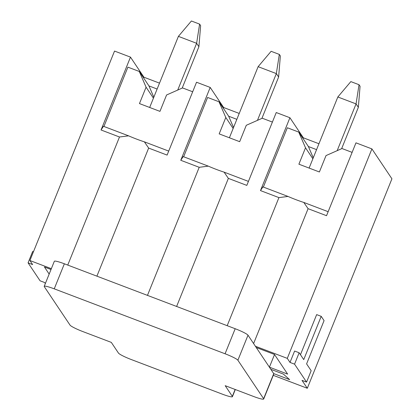 <?xml version="1.0" encoding="UTF-8"?>
<svg xmlns="http://www.w3.org/2000/svg" width="420" height="420" viewBox="0 0 420 420"><rect width="100%" height="100%" fill="white"/><g stroke="black" fill="none" stroke-linecap="round" stroke-linejoin="round"><path stroke-width="0.63" d="M33.448 251.764L32.671 251.47L28.072 262.852L40.079 280.802L44.636 282.529L45.329 283.568M28.072 262.852L32.623 264.584L29.909 260.526L51.345 268.674M299.156 352.769L294.556 364.156L306.569 382.1L311.168 370.718L306.595 363.883L324.072 320.623L321.211 316.349L303.733 359.609L299.156 352.769L294.604 351.041L290.005 362.423L287.285 358.365L371.91 148.906L391.928 178.815L307.304 388.274L273.262 375.333M321.211 316.349L316.654 314.617L300.457 354.711M306.569 382.1L302.012 380.368L307.304 388.274M96.899 276.161L148.649 148.076L167.097 155.09L196.534 82.236L210.2 87.433L223.64 107.515L239.227 113.442M199.211 167.302L180.763 160.288L183.172 156.587L208.304 166.142L199.211 167.302L147.462 295.381M180.763 160.288L210.2 87.433M101.042 129.985L103.457 126.284L128.583 135.839L119.495 136.994L101.042 129.985L130.478 57.125L143.918 77.212L159.506 83.134M148.649 148.076L144.38 141.839L168.714 151.09M153.825 97.198L148.953 85.916L139.288 71.474L146.076 87.187L139.456 103.583L159.952 111.373L166.577 94.983L182.564 87.927L192.68 91.77M153.431 98.175L146.076 87.187M139.288 71.474L127.901 67.148L103.934 126.467M144.38 141.839A22.097 2.62 22 0 1 128.583 135.839M119.495 136.994L67.746 265.078M157.127 89.024L148.953 85.916M143.619 77.952L143.918 77.212M51.014 269.504L44.431 266.999L49.166 274.076M176.615 306.464L228.365 178.385L246.813 185.393L276.25 112.539L289.916 117.737L303.356 137.818L318.943 143.745M278.933 197.605L260.479 190.591L262.894 186.89L288.02 196.445L278.933 197.605L227.183 325.684M260.479 190.591L289.916 117.737M228.365 178.385L224.096 172.142L248.43 181.393M233.546 127.502L228.669 116.225L219.004 101.782L225.797 117.49L219.172 133.886L239.673 141.677L246.293 125.286L262.279 118.23L272.396 122.073M233.147 128.478L225.797 117.49M219.004 101.782L207.617 97.451L183.65 156.77M224.096 172.142A22.097 2.62 22 0 1 208.304 166.142M236.843 119.327L228.669 116.225M223.34 108.255L223.64 107.515M371.91 148.906L355.971 142.842L326.534 215.696L308.086 208.688L303.818 202.445A22.097 2.62 22 0 1 288.02 196.445M303.818 202.445L328.151 211.696M308.086 208.688L253.596 343.55M255.397 346.243L287.285 358.365M29.909 260.526L114.534 51.067L130.478 57.125M294.556 364.156L290.005 362.423M273.698 373.59L289.643 379.649L283.369 374.078L270.842 369.317L269.409 367.18L287.632 374.105L274.475 354.449L256.258 347.524M274.522 354.522L269.409 367.18M312.869 158.786L305.513 147.798L298.893 164.189L319.389 171.98L326.014 155.589L342.001 148.533L352.118 152.381M316.565 149.636L308.39 146.528L313.262 157.804M308.39 146.528L298.725 132.085L287.338 127.754L263.372 187.073M303.056 138.558L303.356 137.818M298.725 132.085L305.513 147.798M44.21 286.34L54.327 261.298A12.364 1.465 22 0 1 64.365 263.791L235.19 328.729A12.364 1.465 22 0 1 248.005 335.197L273.74 373.653A12.364 1.465 22 0 1 273.819 373.957L263.702 399A12.364 1.465 22 0 1 253.664 396.506L225.194 385.681L232.344 396.365A12.364 1.465 22 0 1 232.423 396.669A12.364 1.465 22 0 1 222.385 394.17L131.276 359.541A12.364 1.465 22 0 1 118.461 353.073L111.311 342.389L82.84 331.569A12.364 1.465 22 0 1 70.025 325.101L44.284 286.645A12.364 1.465 22 0 1 44.21 286.34A12.364 1.465 22 0 1 54.243 288.839L225.067 353.771A12.364 1.465 22 0 1 237.888 360.239L263.623 398.695A12.364 1.465 22 0 1 263.702 399M309.115 168.073L337.838 96.978L356.06 103.903L359.037 84.725L360.066 86.263L358.349 107.32L356.06 103.903L337.166 150.665M341.633 148.696L358.349 107.32M337.838 96.978L350.837 81.606L359.037 84.725M229.394 137.771L258.122 66.675L276.339 73.6L279.321 54.422L280.35 55.96L278.628 77.017L276.339 73.6L257.45 120.362M261.912 118.393L278.628 77.017M258.122 66.675L271.12 51.303L279.321 54.422M149.678 107.468L178.4 36.367L196.623 43.297L199.6 24.119L200.629 25.657L198.912 46.715L196.623 43.297L177.728 90.058M182.196 88.09L198.912 46.715M178.4 36.367L191.399 21L199.6 24.119M54.243 288.839L64.365 263.791M225.067 353.771L235.19 328.729M263.623 398.695L273.74 373.653M237.888 360.239L248.005 335.197M232.344 396.365L235.132 389.461M232.423 396.669L235.305 389.524"/></g></svg>
